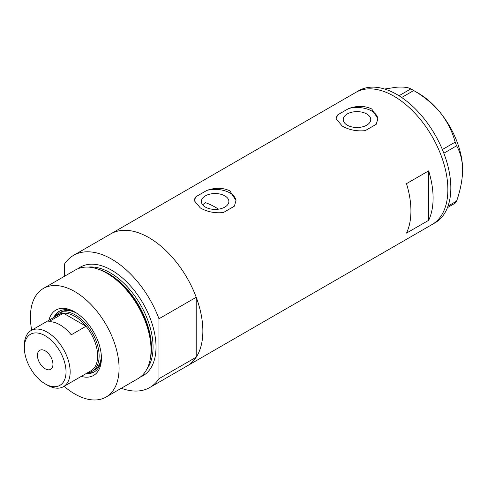 <?xml version="1.0" encoding="UTF-8"?>
<svg xmlns="http://www.w3.org/2000/svg" width="487" height="487" viewBox="0 0 487 487"><rect width="100%" height="100%" fill="white"/><g stroke="black" fill="none" stroke-linecap="round" stroke-linejoin="round"><path stroke-width="0.73" d="M218.474 209.167A66.877 38.613 60 0 0 215.126 207.103A66.877 38.613 60 0 0 205.404 202.653L202.641 204.796M224.848 195.853A13.752 7.938 -0 0 0 209.867 194.136A13.752 7.938 -0 0 0 201.375 201.472A13.752 7.938 -0 0 0 205.404 207.085A13.752 7.938 -0 0 0 220.392 208.801A13.752 7.938 -0 0 0 228.878 201.472A13.752 7.938 -0 0 0 224.848 195.853M366.717 113.952A13.752 7.938 -0 0 0 351.73 112.229A13.752 7.938 -0 0 0 343.238 119.565A13.752 7.938 -0 0 0 347.268 125.177A13.752 7.938 -0 0 0 362.255 126.9A13.752 7.938 -0 0 0 370.741 119.565A13.752 7.938 -0 0 0 366.717 113.952M342.215 126.048C348.99 129.919 356.661 131.453 365.207 130.656L376.207 124.313L377.888 118.694L371.77 108.985C364.958 105.74 357.294 105.563 348.771 108.473L337.777 114.822L336.091 118.694L342.215 126.048M200.352 207.955C207.127 211.821 214.791 213.361 223.344 212.563L234.344 206.214L236.025 200.601L229.907 190.892C223.095 187.641 215.424 187.471 206.908 190.374L195.914 196.724L194.228 200.601L200.352 207.955M406.493 233.109L428.663 220.313A76.282 44.043 -120 0 0 428.663 170.858L406.493 183.654A76.282 44.043 60 0 1 406.493 233.109M73.543 255.365A76.282 44.043 -120 0 1 111.687 259.145A76.282 44.043 -120 0 1 158.975 318.766L196.212 297.271A76.282 44.043 -120 0 0 148.925 237.644A76.282 44.043 60 0 1 198.757 304.862A76.282 44.043 60 0 1 187.063 365.987A76.282 44.043 -120 0 0 196.212 357.184L158.975 378.685A76.282 44.043 -120 0 1 149.826 387.488L432.072 224.531A76.282 44.043 -120 0 0 447.87 189.613A76.282 44.043 -120 0 0 414.577 112.844A76.282 44.043 -120 0 0 355.796 92.408A76.282 44.043 60 0 1 393.934 96.189A76.282 44.043 60 0 1 443.767 163.407A76.282 44.043 60 0 1 432.072 224.531L435.031 222.827A76.282 44.043 -120 0 0 450.828 187.903A76.282 44.043 -120 0 0 417.529 111.139A76.282 44.043 -120 0 0 358.749 90.704L110.786 233.863A76.282 44.043 60 0 1 148.925 237.644A76.282 44.043 -120 0 0 110.786 233.863L73.543 255.365A76.282 44.043 -120 0 0 64.4 264.167L64.4 276.33M428.663 220.313L428.663 170.858M236.012 201.076A20.898 12.065 -0 0 0 206.908 190.374M195.914 196.724A20.898 12.065 -0 0 0 194.246 200.985M377.875 119.169A20.898 12.065 -0 0 0 348.771 108.473M337.777 114.822A20.898 12.065 -0 0 0 336.109 119.084M448.034 206.068L456.599 201.125L455.168 203.164L447.468 207.608M384.602 89.024L396.15 87.264C403.187 86.735 408.082 87.283 410.833 88.902L413.7 90.558C423.982 96.426 432.913 103.859 440.485 112.856C447.523 121.987 452.417 131.752 455.168 142.143L456.599 145.838C460.422 152.37 462.437 160.418 462.65 169.987C462.431 179.837 460.416 190.216 456.599 201.125M398.993 95.744L410.833 88.902M413.7 90.558L401.684 97.497M442.366 149.533L455.168 142.143M456.599 145.838L443.84 153.204M412.288 89.718L418.321 93.2A62.695 36.196 60 0 1 440.485 112.856A62.695 36.196 60 0 1 462.65 169.987M48.883 320.282A37.724 21.781 60 0 1 74.742 311.954L74.742 311.954A37.724 21.781 60 0 1 101.412 358.152A37.724 21.781 60 0 1 81.274 376.39M75.722 312.538A35.003 20.211 -120 0 0 59.158 311.333A35.003 20.211 -120 0 0 53.832 317.421M76.897 313.299A33.439 19.303 -120 0 0 60.978 312.088L58.763 313.372A33.439 19.303 60 0 1 75.479 315.028A33.439 19.303 60 0 1 97.327 344.492A33.439 19.303 60 0 1 92.201 371.289A33.439 19.303 60 0 1 87.532 372.774M59.682 311.047A35.003 20.211 -120 0 0 54.867 316.824M97.363 268.873L98.77 269.335A61.38 35.435 60 0 1 107.913 273.487A61.38 35.435 60 0 1 150.343 358.657L150.039 360.106A62.695 36.196 -120 0 0 106.702 273.116A62.695 36.196 -120 0 0 97.363 268.873A62.695 36.196 -120 0 0 75.351 270.005L43.392 288.456A62.695 36.196 -120 0 0 31.704 330.198M64.095 386.301A62.695 36.196 -120 0 0 74.742 393.946A62.695 36.196 -120 0 0 106.087 397.051L138.046 378.6A62.695 36.196 -120 0 0 150.039 360.106M106.087 397.051A62.695 36.196 -120 0 0 115.699 346.811A62.695 36.196 -120 0 0 74.742 291.567A62.695 36.196 -120 0 0 43.392 288.456M196.212 297.271L196.212 357.184M121.306 388.267A76.282 44.043 -120 0 0 149.826 387.488M158.975 318.766L158.975 378.685M86.223 373.529A35.003 20.211 -120 0 0 94.168 371.958A35.003 20.211 -120 0 0 101.399 357.014M87.258 372.932A35.003 20.211 -120 0 0 94.673 371.648M92.201 371.289L94.417 370.004A33.439 19.303 -120 0 0 101.326 355.613M47.257 385.071L45.188 383.878A29.47 17.015 -120 0 0 66.025 371.849A29.47 17.015 -120 0 0 45.188 335.756A29.47 17.015 -120 0 0 24.35 347.791A29.47 17.015 -120 0 0 45.188 383.878L47.257 385.071A32.392 18.701 60 0 0 63.45 386.678L90.935 370.808A32.392 18.701 -120 0 0 86.029 326.26A32.392 18.701 -120 0 0 74.742 316.307A32.392 18.701 -120 0 0 63.45 313.226A32.392 18.701 -120 0 0 58.543 314.699L31.058 330.57A32.392 18.701 60 0 1 47.257 332.177A32.392 18.701 60 0 1 68.417 360.721A32.392 18.701 60 0 1 63.45 386.678M45.188 350.859A10.97 6.337 -120 0 0 39.703 350.317A10.97 6.337 -120 0 0 38.016 359.108A10.97 6.337 -120 0 0 45.188 368.775A10.97 6.337 -120 0 0 50.672 369.323A10.97 6.337 -120 0 0 52.352 360.526A10.97 6.337 -120 0 0 45.188 350.859M71.254 334.794L86.029 326.26L63.45 313.226L48.676 321.755A32.392 18.701 -120 0 1 59.962 324.835A32.392 18.701 -120 0 1 71.254 334.794M55.134 316.672A33.439 19.303 60 0 1 58.763 313.372M24.35 347.791L24.35 345.399A32.392 18.701 60 0 1 31.058 330.57M99.19 269.475A60.607 34.991 60 0 1 108.625 273.706A60.607 34.991 60 0 1 150.428 358.225M77.944 268.739A62.695 36.196 60 0 1 111.687 270.236A62.695 36.196 60 0 1 153.283 327.751A62.695 36.196 60 0 1 140.439 376.987M147.013 368.872A60.607 34.991 -120 0 0 147.47 319.356A60.607 34.991 -120 0 0 110.208 272.793A60.607 34.991 -120 0 0 88.257 267.107"/></g></svg>
